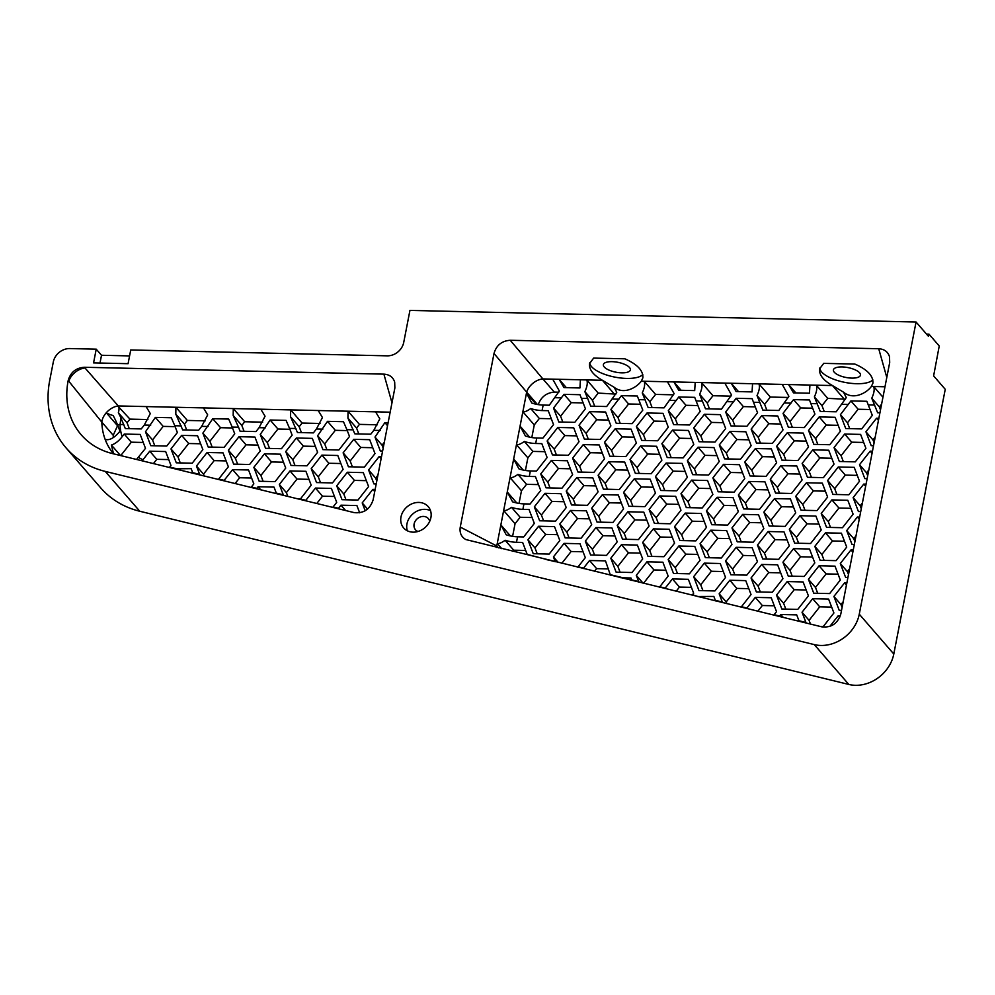 <?xml version="1.0" encoding="UTF-8"?>
<svg xmlns="http://www.w3.org/2000/svg" width="995" height="995" viewBox="0 0 995 995"><rect width="100%" height="100%" fill="white"/><g stroke="black" fill="none" stroke-linecap="round" stroke-linejoin="round"><path stroke-width="1.49" d="M558.792 392.192L554.302 392.092C546.379 392.826 541.031 396.993 538.258 404.617M168.74 459.59L156.775 459.317L153.417 463.583M377.416 424.79L359.456 424.38L356.571 428.061L358.797 433.932M525.696 550.471L513.731 550.198L512.811 551.367M748.8 588.667L736.847 588.393L726.213 601.925L726.872 603.654M143.243 442.464L131.29 442.19L120.756 455.598M289.893 429.293L277.928 429.019L267.294 442.551L269.533 448.422M347.267 430.599L335.315 430.325L324.681 443.869L326.907 449.74M366.359 480.66L354.394 480.386L343.76 493.93L345.999 499.788M557.586 534.663L545.621 534.39L534.987 547.922L537.225 553.792M576.789 435.872L564.824 435.599L554.19 449.131L556.429 455.001M589.475 518.855L577.51 518.582L566.876 532.114L569.115 537.984M634.163 437.178L622.211 436.904L611.564 450.449L613.803 456.307M691.537 438.496L679.585 438.223L668.951 451.767L671.177 457.625M678.739 504.365L666.787 504.092L656.14 517.624L658.379 523.494M723.315 571.54L711.363 571.267L700.716 584.811L702.955 590.669M736.113 505.684L724.161 505.41L713.527 518.942L715.753 524.813M748.924 439.815L736.959 439.541L726.325 453.086L728.564 458.944M812.704 408.199L800.739 407.925L790.105 421.47L792.343 427.328M768.003 489.876L756.051 489.602L745.417 503.134L747.643 509.005M755.205 555.732L743.253 555.459L732.606 569.003L734.845 574.861M838.076 574.177L826.111 573.904L815.477 587.436L817.716 593.306M850.874 508.308L838.922 508.035L828.275 521.579L830.514 527.437M863.672 442.452L851.72 442.178L841.086 455.71L843.325 461.58M868.809 469.988L866.57 472.836L867.69 475.759M843.2 601.714L840.962 604.562L842.081 607.485M849.606 568.779L847.367 571.627L848.486 574.55M875.214 437.054L872.976 439.902L874.083 442.825M831.783 458.26L819.83 457.986L809.196 471.518L811.435 477.389M818.984 524.116L807.032 523.843L796.386 537.387L798.624 543.245M806.186 589.985L794.221 589.712L783.587 603.244L785.826 609.114M787.095 539.924L775.142 539.651L764.496 553.195L766.735 559.053M799.893 474.068L787.94 473.794L777.306 487.326L779.533 493.197M780.814 424.007L768.849 423.733L758.215 437.278L760.454 443.136M717.034 455.623L705.069 455.349L694.435 468.881L696.674 474.752M704.224 521.492L692.271 521.218L681.637 534.75L683.864 540.621M640.444 553.108L628.492 552.834L617.858 566.366L620.084 572.237M653.255 487.239L641.29 486.965L630.656 500.497L632.895 506.368M666.053 421.37L654.101 421.096L643.454 434.641L645.693 440.499M627.758 470.113L615.805 469.839L605.171 483.383L607.398 489.241M595.868 485.921L583.916 485.647L573.282 499.191L575.508 505.05M583.182 402.938L571.229 402.664L560.595 416.196L562.822 422.067M532.089 517.537L520.136 517.263L515.062 523.718L512.612 536.342M340.875 463.533L328.91 463.26L318.276 476.804L320.514 482.662M372.764 447.725L360.799 447.451L350.165 460.996L352.404 466.854M334.469 496.468L322.504 496.194L316.783 503.482M232.519 427.974L220.554 427.701L209.92 441.233L212.159 447.103M608.554 568.916L596.602 568.63L594.488 571.317M147.907 419.529L129.947 419.119L127.049 422.8L129.288 428.658M730.927 396.147L712.967 395.736L707.234 403.025L709.472 408.883M845.451 399.219L827.728 398.361L821.994 405.661L824.233 411.52M788.301 397.465L770.341 397.042L764.62 404.343L766.859 410.201M673.553 394.828L655.593 394.418L649.859 401.706L652.098 407.577M544.899 451.68L532.934 451.407L527.872 457.849L525.41 470.473M251.598 478.023L239.646 477.749L235.106 483.533M205.281 420.848L187.321 420.437L184.436 424.119L186.662 429.977M665.941 570.222L653.976 569.948L643.504 583.294M774.297 605.793L762.332 605.52L757.854 611.228M175.132 426.656L163.18 426.382L152.546 439.927L154.772 445.785M258.003 445.101L246.039 444.827L235.405 458.359L237.643 464.23M377.901 475.262L375.65 478.122L376.769 481.058M315.378 446.407L303.425 446.133L292.791 459.678L295.017 465.548M538.494 484.602L526.542 484.329L521.467 490.784L519.017 503.408M563.978 501.729L552.026 501.455L541.392 515L543.618 520.858M608.679 420.064L596.714 419.79L586.08 433.322L588.319 439.193M614.96 535.982L603.007 535.708L592.361 549.24L594.6 555.111M640.569 404.256L628.604 403.982L617.97 417.514L620.208 423.385M685.145 471.431L673.18 471.157L662.546 484.689L664.784 490.56M646.85 520.174L634.897 519.9L624.251 533.432L626.489 539.302M697.831 554.414L685.866 554.14L675.232 567.685L677.471 573.543M710.629 488.557L698.677 488.284L688.03 501.816L690.269 507.686M723.427 422.688L711.475 422.415L700.841 435.959L703.067 441.817M806.298 441.133L794.346 440.86L783.699 454.392L785.938 460.262M793.5 506.99L781.535 506.716L770.901 520.261L773.14 526.119M780.689 572.859L768.737 572.585L758.103 586.117L760.329 591.988M812.579 557.051L800.627 556.777L789.993 570.309L792.219 576.18M825.39 491.182L813.425 490.908L802.791 504.453L805.03 510.311M870.078 409.517L858.125 409.243L847.479 422.775L849.718 428.646M862.404 502.923L860.165 505.771L861.284 508.694M226.114 460.909L214.149 460.635L203.515 474.167L204.211 475.996M856.011 535.845L853.772 538.693L854.879 541.628M838.188 425.325L826.236 425.052L815.589 438.584L817.828 444.454M857.28 475.374L845.315 475.1L834.681 488.644L836.919 494.503M844.469 541.243L832.516 540.969L821.882 554.501L824.109 560.372M831.671 607.099L819.718 606.826L809.072 620.37L810.49 624.089M761.61 522.798L749.645 522.524L739.011 536.069L741.25 541.927M774.408 456.941L762.456 456.668L751.81 470.2L754.048 476.07M755.317 406.88L743.364 406.607L732.73 420.151L734.969 426.009M742.519 472.749L730.566 472.476L719.92 486.008L722.159 491.878M729.721 538.606L717.756 538.332L707.122 551.877L709.36 557.735M672.334 537.3L660.381 537.026L649.747 550.558L651.974 556.429M659.648 454.305L647.695 454.031L637.061 467.575L639.287 473.433M697.943 405.562L685.99 405.288L675.344 418.833L677.583 424.691M621.365 503.047L609.4 502.773L598.766 516.305L601.005 522.176M602.274 452.986L590.321 452.713L579.675 466.257L581.913 472.115M570.384 468.794L558.431 468.521L547.785 482.065L550.024 487.923M551.292 418.746L539.34 418.472L534.265 424.927L531.815 437.551M283.488 462.215L271.535 461.941L260.901 475.486L263.128 481.356M384.306 442.327L382.055 445.188L383.174 448.123M308.985 479.341L297.02 479.068L286.386 492.612L287.841 496.418M200.629 443.782L188.664 443.509L178.03 457.041L180.269 462.911M691.425 587.348L679.473 587.075L676.165 591.279M583.07 551.79L571.105 551.516L561.814 563.344M117.721 425.338L113.231 435.288A68.17 57.486 -40.9 0 0 113.343 437.514M262.655 422.154L244.708 421.743L241.81 425.425L244.049 431.295M320.042 423.472L302.082 423.062L299.184 426.743L301.423 432.614M615.843 394.107L598.206 393.1L592.485 400.388L594.712 406.258M881.607 404.119L879.369 406.967L880.488 409.89M893.796 654.014L859.27 614.176L916.059 322.019L928.385 336.248L928.982 334.146L939.243 345.986L933.621 375.886L945.25 389.306L893.796 654.014A35.049 29.552 139.1 0 1 848.81 684.448L139.773 511.256A100.122 84.451 139.1 0 1 100.632 487.786L66.105 447.949A100.122 84.451 -40.9 0 0 105.246 471.406L814.271 644.598L848.81 684.448M916.059 322.019L409.94 310.415L403.721 342.429A15.024 12.661 -40.9 0 1 387.254 355.837L130.743 349.954L128.069 363.685L93.567 362.889L96.229 349.17L69.774 348.561A15.024 12.661 139.1 0 0 53.307 361.969L49.75 380.264A100.122 84.451 -40.9 0 0 66.105 447.949M96.229 349.17L101.515 355.265L129.586 355.911M859.27 614.176A35.049 29.552 139.1 0 1 814.271 644.598M101.515 355.265L100.01 363.038M430.536 510.709A16.268 13.719 -40.9 0 0 424.828 509.34A16.268 13.719 -40.9 0 0 407.341 530.795M429.716 521.305A8.507 7.176 -40.9 0 0 428.36 518.631A8.507 7.176 -40.9 0 0 423.447 516.43A8.507 7.176 -40.9 0 0 415.201 521.193A8.507 7.176 -40.9 0 0 415.5 529.775A8.507 7.176 -40.9 0 0 417.95 531.504M418.833 502.425A16.268 13.719 139.1 0 1 428.236 506.642A16.268 13.719 139.1 0 1 424.927 527.661A16.268 13.719 139.1 0 1 403.647 527.947A16.268 13.719 139.1 0 1 403.087 511.542A16.268 13.719 139.1 0 1 418.833 502.425M843.536 392.179L832.467 385.562C823.238 380.301 818.947 374.742 819.594 368.884L823.698 363.362L854.916 364.083C867.379 369.555 873.374 375.911 872.913 383.137L871.346 386.458C867.279 392.378 853.772 400.711 843.536 392.179L846.272 397.614L836.186 411.793L820.253 411.433L814.395 396.881C816.684 391.968 817.33 388.075 816.31 385.189L809.93 385.053L809.445 393.224L793.512 392.863L788.6 384.555L795.838 392.913M809.93 385.053L782.219 384.406L788.886 396.296L778.811 410.475L762.866 410.114L757.021 395.562L764.62 404.343M757.021 395.562C759.309 390.649 759.944 386.756 758.936 383.871L724.845 383.1L731.512 394.978L721.437 409.169L705.492 408.796L699.634 394.256C701.935 389.331 702.569 385.438 701.55 382.565L695.182 382.416L694.697 390.6L678.752 390.227L673.839 381.931L681.09 390.289M695.182 382.416L667.471 381.781L674.137 393.672L664.051 407.851L648.118 407.477L642.26 392.938L649.859 401.706M614.251 387.341L602.41 380.289C593.182 375.028 588.891 369.468 589.537 363.61L593.642 358.088L624.86 358.809C637.322 364.282 643.33 370.637 642.869 377.864L641.29 381.185C637.335 386.794 624.338 395.326 614.251 387.341L616.751 392.353L606.676 406.532L590.731 406.171L584.873 391.62C587.174 386.707 587.809 382.801 586.801 379.928L552.71 379.145L559.377 391.035L549.302 405.214L543.158 405.077A15.024 5.497 11 0 1 531.803 403.05L526.467 393.187L536.019 404.206M552.71 379.145L542.884 378.921L554.302 392.092M510.224 340.278C501.791 340.875 496.393 345.277 494.005 353.486L526.666 392.129L522.86 411.756C524.639 412.117 527.263 411.047 530.733 408.535A15.024 5.497 -169 0 0 542.088 410.562L548.233 410.699L553.531 424.604L542.897 438.148L536.753 438.011A15.024 5.497 11 0 1 525.397 435.984L520.062 426.121L516.455 444.678C518.233 445.039 520.858 443.969 524.328 441.469A15.024 5.497 -169 0 0 535.683 443.496L541.827 443.633L547.126 457.538L536.492 471.083L530.347 470.933A15.024 5.497 11 0 1 518.992 468.906L513.656 459.043L510.049 477.612C511.828 477.973 514.452 476.903 517.922 474.404A15.024 5.497 -169 0 0 529.29 476.431L535.422 476.568L540.733 490.473L530.099 504.005L523.955 503.868A15.024 5.497 11 0 1 512.587 501.841L507.263 491.978L503.657 510.547C505.435 510.908 508.059 509.838 511.529 507.338A15.024 5.497 -169 0 0 522.885 509.353L529.029 509.502L534.327 523.407L523.693 536.939L517.549 536.803A15.024 5.497 11 0 1 506.194 534.775L500.858 524.912L496.766 545.981L460.262 527.076C459.404 532.735 461.257 536.902 465.822 539.551L821.82 626.85C831.372 627.857 837.703 623.579 840.812 614.014L889.692 362.553L889.505 356.658C887.876 351.72 884.281 349.083 878.722 348.735L510.224 340.278L542.884 378.921A15.024 10.336 -40.2 0 0 526.666 392.129L537.375 404.467M256.499 488.756L258.091 486.742L274.023 487.115L276.51 493.657M258.091 486.742L260.727 489.801M142.111 460.822L149.735 451.183L165.667 451.556L170.966 465.449L169.374 467.476M149.735 451.183L156.775 459.317M390.164 412.179L375.588 411.843L379.816 418.845L373.809 430.313L370.762 434.206L354.817 433.832L347.939 418.111L348.051 411.209L359.456 424.38M347.939 418.111L356.571 428.061M375.588 411.843L318.213 410.525L322.442 417.527L316.435 428.994L313.388 432.887L297.443 432.514L290.565 416.793L290.664 409.89L302.082 423.062M496.667 547.424A15.024 12.102 -62.6 0 1 496.766 545.981L498.383 547.847M555.26 561.74L527.176 554.377L522.624 542.437L516.48 542.287A15.024 5.497 -169 0 1 505.124 540.26C501.654 542.772 499.03 543.842 497.251 543.481L501.754 548.668M505.124 540.26L513.731 550.198M620.843 577.759L630.979 577.995L631.924 580.471M722.519 602.597L719.161 593.804L729.795 580.259L736.847 588.393M719.161 593.804L726.213 601.925M729.795 580.259L745.74 580.62L751.038 594.525L741.126 607.137M113.554 453.882L111.378 445.039L120.482 455.536M111.378 445.039C115.097 443.882 118.691 441.108 122.161 436.705L124.238 434.056L131.29 442.19M124.238 434.056L140.183 434.429L145.481 448.335L136.539 459.466M289.545 428.385L292.132 435.151L281.498 448.695L265.553 448.322L260.255 434.417L270.142 420.027L286.075 420.387L289.545 428.385L295.925 428.522M270.142 420.027L277.928 429.019M260.255 434.417L267.294 442.551M365.202 510.771L362.205 502.923L372.839 489.378L375.14 489.428M372.839 489.378L374.729 491.555M362.205 502.923L367.565 509.092M346.919 429.691L349.506 436.469L338.872 450.014L322.927 449.64L317.629 435.735L327.517 421.333L343.462 421.706L346.919 429.691L353.3 429.84M327.517 421.333L335.315 430.325M317.629 435.735L324.681 443.869M357.964 500.062L342.019 499.701L336.72 485.796L347.354 472.252L363.287 472.625L368.598 486.53L357.964 500.062M347.354 472.252L354.394 480.386M336.72 485.796L343.76 493.93M554.513 526.629L559.812 540.521L549.178 554.066L533.245 553.705L527.935 539.8L538.581 526.255L554.513 526.629M538.581 526.255L545.621 534.39M527.935 539.8L534.987 547.922M568.381 455.275L552.449 454.902L547.138 440.996L557.785 427.464L573.717 427.825L579.015 441.73L568.381 455.275M557.785 427.464L564.824 435.599M547.138 440.996L554.19 449.131M570.471 510.447L586.403 510.821L591.702 524.726L581.068 538.258L565.135 537.897L559.824 523.992L570.471 510.447L577.51 518.582M559.824 523.992L566.876 532.114M625.768 456.581L609.823 456.22L604.525 442.315L615.159 428.783L631.091 429.144L636.402 443.049L625.768 456.581M615.159 428.783L622.211 436.904M604.525 442.315L611.564 450.449M683.142 457.899L667.197 457.538L661.899 443.633L672.533 430.089L688.478 430.462L693.776 444.367L683.142 457.899M672.533 430.089L679.585 438.223M661.899 443.633L668.951 451.767M659.735 495.958L675.667 496.318L680.978 510.224L670.344 523.768L654.399 523.395L649.101 509.502L659.735 495.958L666.787 504.092M649.101 509.502L656.14 517.624M704.311 563.133L720.243 563.506L725.554 577.411L714.92 590.943L698.975 590.582L693.677 576.677L704.311 563.133L711.363 571.267M693.677 576.677L700.716 584.811M717.109 497.276L733.054 497.637L738.352 511.542L727.718 525.086L711.773 524.713L706.475 510.808L717.109 497.276L724.161 505.41M706.475 510.808L713.527 518.942M740.516 459.217L724.584 458.857L719.273 444.952L729.92 431.407L745.852 431.78L751.15 445.685L740.516 459.217M729.92 431.407L736.959 439.541M719.273 444.952L726.325 453.086M814.93 414.069L804.296 427.601L788.363 427.241L783.053 413.335L793.537 399.604L809.47 399.965L814.93 414.069M793.537 399.604L800.739 407.925M783.053 413.335L790.105 421.47M748.999 481.468L764.944 481.829L770.242 495.734L759.608 509.278L743.663 508.905L738.365 495L748.999 481.468L756.051 489.602M738.365 495L745.417 503.134M757.444 561.603L746.81 575.135L730.865 574.774L725.566 560.869L736.2 547.325L752.133 547.698L757.444 561.603M736.2 547.325L743.253 555.459M725.566 560.869L732.606 569.003M819.072 565.769L835.004 566.13L840.302 580.035L829.668 593.58L813.736 593.207L808.425 579.301L819.072 565.769L826.111 573.904M808.425 579.301L815.477 587.436M831.87 499.9L847.802 500.274L853.113 514.179L842.479 527.711L826.534 527.35L821.236 513.445L831.87 499.9L838.922 508.035M821.236 513.445L828.275 521.579M855.277 461.854L839.332 461.481L834.034 447.576L844.668 434.044L860.613 434.405L865.911 448.31L855.277 461.854M844.668 434.044L851.72 442.178M834.034 447.576L841.086 455.71M867.118 478.657L864.829 478.607L859.518 464.702L870.165 451.17L872.453 451.22M870.165 451.17L872.043 453.334M859.518 464.702L866.57 472.836M841.521 610.383L839.22 610.333L833.922 596.428L844.556 582.896L846.434 585.06M833.922 596.428L840.962 604.562M844.556 582.896L846.857 582.946M847.914 577.461L845.626 577.399L840.315 563.493L850.961 549.961L853.25 550.011M850.961 549.961L852.839 552.138M840.315 563.493L847.367 571.627M873.523 445.723L871.222 445.673L865.924 431.768L876.558 418.236L878.859 418.286M876.558 418.236L878.448 420.412M865.924 431.768L872.976 439.902M828.723 450.213L834.021 464.118L823.387 477.662L807.442 477.289L802.144 463.384L812.778 449.852L828.723 450.213M812.778 449.852L819.83 457.986M802.144 463.384L809.196 471.518M799.98 515.708L815.912 516.082L821.223 529.987L810.589 543.519L794.644 543.158L789.346 529.253L799.98 515.708L807.032 523.843M789.346 529.253L796.386 537.387M787.182 581.577L803.114 581.938L808.413 595.843L797.779 609.388L781.846 609.015L776.535 595.11L787.182 581.577L794.221 589.712M776.535 595.11L783.587 603.244M784.023 531.89L789.333 545.795L778.699 559.327L762.755 558.966L757.456 545.061L768.09 531.517L784.023 531.89M768.09 531.517L775.142 539.651M757.456 545.061L764.496 553.195M791.498 493.47L775.553 493.097L770.254 479.192L780.888 465.66L796.833 466.021L802.132 479.926L791.498 493.47M780.888 465.66L787.94 473.794M770.254 479.192L777.306 487.326M783.04 429.877L772.406 443.409L756.474 443.049L751.163 429.144L761.809 415.599L777.742 415.972L783.04 429.877M761.809 415.599L768.849 423.733M751.163 429.144L758.215 437.278M713.962 447.588L719.261 461.493L708.627 475.025L692.694 474.665L687.383 460.76L698.03 447.215L713.962 447.588M698.03 447.215L705.069 455.349M687.383 460.76L694.435 468.881M685.219 513.084L701.164 513.445L706.462 527.35L695.828 540.894L679.883 540.521L674.585 526.616L685.219 513.084L692.271 521.218M674.585 526.616L681.637 534.75M642.683 558.966L632.049 572.511L616.104 572.137L610.806 558.232L621.44 544.7L637.385 545.061L642.683 558.966M621.44 544.7L628.492 552.834M610.806 558.232L617.858 566.366M634.25 478.831L650.183 479.204L655.481 493.11L644.847 506.642L628.915 506.281L623.604 492.376L634.25 478.831L641.29 486.965M623.604 492.376L630.656 500.497M668.292 427.241L657.658 440.773L641.713 440.412L636.414 426.507L647.048 412.975L662.981 413.335L668.292 427.241M647.048 412.975L654.101 421.096M636.414 426.507L643.454 434.641M619.363 489.515L603.418 489.154L598.119 475.249L608.753 461.705L624.698 462.078L629.997 475.983L619.363 489.515M608.753 461.705L615.805 469.839M598.119 475.249L605.171 483.383M576.864 477.513L592.809 477.886L598.107 491.791L587.473 505.323L571.528 504.962L566.23 491.057L576.864 477.513L583.916 485.647M566.23 491.057L573.282 499.191M585.421 408.796L574.787 422.34L558.842 421.979L553.543 408.074L564.016 394.343L579.961 394.704L585.421 408.796M564.016 394.343L571.229 402.664M553.543 408.074L560.595 416.196M515.062 523.718L503.657 510.547L500.858 524.912L510.41 535.932M511.529 507.338L520.136 517.263M321.87 455.125L337.803 455.499L343.101 469.404L332.467 482.936L316.534 482.575L311.224 468.67L321.87 455.125L328.91 463.26M311.224 468.67L318.276 476.804M369.692 439.69L374.991 453.596L364.357 467.128L348.424 466.767L343.113 452.862L353.76 439.317L369.692 439.69M353.76 439.317L360.799 447.451M343.113 452.862L350.165 460.996M305.502 500.734L315.465 488.06L331.397 488.433L336.708 502.338L332.728 507.388M315.465 488.06L322.504 496.194M232.171 427.066L234.745 433.832L224.111 447.377L208.179 447.016L202.868 433.111L212.756 418.708L228.701 419.069L232.171 427.066L238.539 427.216L233.178 415.475L233.29 408.572L244.708 421.743M212.756 418.708L220.554 427.701M202.868 433.111L209.92 441.233M779.247 616.452L780.776 614.512L796.709 614.873L799.172 621.315M780.776 614.512L783.326 617.447M697.57 596.502L713.85 596.428L715.542 600.893M664.896 588.518L672.421 578.941L688.353 579.314L693.664 593.219L692.458 594.749L698.478 596.726M583.219 568.568L589.55 560.508L605.495 560.869L610.445 575.222M589.55 560.508L596.602 568.63M318.213 410.525L203.453 407.888L207.681 414.89L201.674 426.37L198.627 430.25L182.682 429.89L175.804 414.156L175.904 407.266L146.078 406.582L150.307 413.572L144.3 425.052L141.24 428.932L125.308 428.571L120.656 417.278A14.589 2.301 63.6 0 0 118.355 412.763A13.209 6.915 123.9 0 0 118.878 407.166L129.947 419.119M118.355 412.763L127.049 422.8M146.078 406.582L118.281 405.935A15.024 10 -42.5 0 0 106.278 412.751A12.898 4.714 -169 0 0 113.144 415.524A14.813 2.338 -116.4 0 1 117.534 424.865L119.985 431.196C114.562 437.812 109.624 440.574 105.171 439.467A68.17 57.486 -40.9 0 0 113.517 453.832M174.821 468.807L191.152 468.67L192.893 473.222M175.219 468.309L175.879 469.068M338.176 508.719L340.949 505.186L356.894 505.547L359.655 512.798M340.949 505.186L345.576 510.522M580.421 379.779L579.936 387.963L563.991 387.602L559.09 379.294L566.329 387.652M699.634 394.256L707.234 403.025M724.845 383.1L701.55 382.565L712.967 395.736M814.395 396.881L821.994 405.661M843.872 398.734L832.467 385.562L816.31 385.189L827.728 398.361M782.219 384.406L758.936 383.871L770.341 397.042M642.26 392.938C644.549 388.025 645.195 384.12 644.175 381.247L655.593 394.418M667.471 381.781L641.29 381.185M527.872 457.849L516.455 444.678L513.656 459.043L523.208 470.063M524.328 441.469L532.934 451.407M223.825 480.784L232.594 469.628L248.539 469.988L253.837 483.893L251.051 487.438M232.594 469.628L239.646 477.749M203.453 407.888L175.904 407.266L187.321 420.437M175.804 414.156L184.436 424.119M546.118 559.501L548.295 560.036M638.889 582.162L636.29 575.359L646.937 561.827L662.869 562.187L668.167 576.093L659.449 587.187M646.937 561.827L653.976 569.948M636.29 575.359L643.081 583.194M746.573 608.467L755.292 597.386L771.225 597.746L776.523 611.651L773.799 615.121M755.292 597.386L762.332 605.52M174.784 425.748L177.371 432.526L166.737 446.058L150.792 445.698L145.494 431.793L155.382 417.39L171.327 417.751L174.784 425.748L181.165 425.897M155.382 417.39L163.18 426.382M145.494 431.793L152.546 439.927M254.931 437.054L260.242 450.959L249.596 464.503L233.663 464.13L228.365 450.225L238.999 436.693L254.931 437.054M238.999 436.693L246.039 444.827M228.365 450.225L235.405 458.359M376.209 483.943L373.909 483.893L368.61 469.988L375.65 478.122M368.61 469.988L379.244 456.444L381.135 458.633M379.244 456.444L381.545 456.506M312.318 438.372L317.616 452.277L306.982 465.822L291.037 465.449L285.739 451.543L296.373 438.011L312.318 438.372M296.373 438.011L303.425 446.133M285.739 451.543L292.791 459.678M521.467 490.784L510.049 477.612L507.263 491.978L516.815 502.997M517.922 474.404L526.542 484.329M544.974 493.321L560.919 493.694L566.217 507.599L555.583 521.131L539.638 520.771L534.34 506.865L544.974 493.321L552.026 501.455M534.34 506.865L541.392 515M610.905 425.922L600.271 439.467L584.339 439.094L579.028 425.188L589.674 411.656L605.607 412.017L610.905 425.922M589.674 411.656L596.714 419.79M579.028 425.188L586.08 433.322M611.888 527.935L617.198 541.84L606.564 555.384L590.62 555.011L585.321 541.118L595.955 527.574L611.888 527.935M595.955 527.574L603.007 535.708M585.321 541.118L592.361 549.24M642.795 410.114L632.161 423.659L616.228 423.285L610.918 409.38L621.402 395.662L637.335 396.022L642.795 410.114M621.402 395.662L628.604 403.982M610.918 409.38L617.97 417.514M676.737 490.833L660.804 490.473L655.494 476.568L666.14 463.023L682.072 463.396L687.371 477.301L676.737 490.833M666.14 463.023L673.18 471.157M655.494 476.568L662.546 484.689M627.845 511.766L643.777 512.126L649.088 526.032L638.454 539.576L622.509 539.203L617.211 525.31L627.845 511.766L634.897 519.9M617.211 525.31L624.251 533.432M700.057 560.284L689.423 573.817L673.491 573.456L668.18 559.551L678.826 546.019L694.759 546.379L700.057 560.284M678.826 546.019L685.866 554.14M668.18 559.551L675.232 567.685M691.625 480.15L707.557 480.51L712.868 494.415L702.234 507.96L686.289 507.587L680.99 493.694L691.625 480.15L698.677 488.284M680.99 493.694L688.03 501.816M725.666 428.559L715.032 442.091L699.087 441.73L693.789 427.825L704.423 414.281L720.368 414.654L725.666 428.559M704.423 414.281L711.475 422.415M693.789 427.825L700.841 435.959M797.903 460.536L781.958 460.163L776.66 446.27L787.294 432.726L803.226 433.086L808.537 446.991L797.903 460.536M787.294 432.726L794.346 440.86M776.66 446.27L783.699 454.392M774.496 498.594L790.428 498.955L795.726 512.86L785.092 526.392L769.16 526.032L763.849 512.126L774.496 498.594L781.535 506.716M763.849 512.126L770.901 520.261M761.685 564.451L777.63 564.812L782.928 578.717L772.294 592.261L756.349 591.901L751.051 577.995L761.685 564.451L768.737 572.585M751.051 577.995L758.103 586.117M814.818 562.909L804.184 576.453L788.239 576.093L782.941 562.187L793.575 548.643L809.52 549.004L814.818 562.909M793.575 548.643L800.627 556.777M782.941 562.187L789.993 570.309M806.385 482.786L822.318 483.147L827.616 497.052L816.982 510.584L801.05 510.224L795.739 496.318L806.385 482.786L813.425 490.908M795.739 496.318L802.791 504.453M872.316 415.375L861.682 428.92L845.738 428.546L840.439 414.654L850.912 400.923L866.844 401.283L872.316 415.375M850.912 400.923L858.125 409.243M840.439 414.654L847.479 422.775M860.725 511.592L858.424 511.542L853.125 497.637L863.76 484.092L865.638 486.269M853.125 497.637L860.165 505.771M863.76 484.092L866.06 484.155M199.858 474.926L196.475 466.033L203.515 474.167M196.475 466.033L207.109 452.501L214.149 460.635M207.109 452.501L223.042 452.862L228.352 466.767L218.378 479.453M854.319 544.526L852.018 544.476L846.72 530.571L857.354 517.027L859.245 519.203M846.72 530.571L853.772 538.693M857.354 517.027L859.655 517.077M840.427 431.183L829.793 444.728L813.848 444.355L808.549 430.462L819.183 416.917L835.116 417.278L840.427 431.183M819.183 416.917L826.236 425.052M808.549 430.462L815.589 438.584M848.872 494.776L832.939 494.415L827.629 480.51L838.275 466.978L854.207 467.339L859.506 481.244L848.872 494.776M838.275 466.978L845.315 475.1M827.629 480.51L834.681 488.644M841.409 533.196L846.708 547.101L836.074 560.645L820.129 560.284L814.83 546.379L825.464 532.835L841.409 533.196M825.464 532.835L832.516 540.969M814.83 546.379L821.882 554.501M806.137 623.019L802.032 612.236L812.666 598.704L828.599 599.065L833.909 612.97L823.275 626.514L820.104 626.427M812.666 598.704L819.718 606.826M802.032 612.236L809.072 620.37M742.606 514.403L758.538 514.763L763.837 528.668L753.203 542.2L737.27 541.84L731.959 527.935L742.606 514.403L749.645 522.524M731.959 527.935L739.011 536.069M771.336 448.894L776.647 462.799L766.013 476.344L750.068 475.971L744.77 462.078L755.404 448.534L771.336 448.894M755.404 448.534L762.456 456.668M744.77 462.078L751.81 470.2M757.556 412.751L746.922 426.283L730.977 425.922L725.678 412.017L736.151 398.286L752.096 398.659L757.556 412.751M736.151 398.286L743.364 406.607M725.678 412.017L732.73 420.151M734.123 492.152L718.179 491.779L712.88 477.886L723.514 464.342L739.447 464.702L744.757 478.607L734.123 492.152M723.514 464.342L730.566 472.476M712.88 477.886L719.92 486.008M726.649 530.571L731.947 544.476L721.313 558.008L705.38 557.648L700.07 543.743L710.716 530.211L726.649 530.571M710.716 530.211L717.756 538.332M700.07 543.743L707.122 551.877M669.274 529.253L674.573 543.158L663.939 556.702L647.994 556.329L642.695 542.424L653.329 528.892L669.274 529.253M653.329 528.892L660.381 537.026M642.695 542.424L649.747 550.558M656.588 446.27L661.886 460.175L651.252 473.707L635.308 473.346L630.009 459.441L640.643 445.897L656.588 446.27M640.643 445.897L647.695 454.031M630.009 459.441L637.061 467.575M700.182 411.433L689.547 424.977L673.603 424.604L668.304 410.699L678.777 396.98L694.709 397.341L700.182 411.433M678.777 396.98L685.99 405.288M668.304 410.699L675.344 418.833M602.361 494.639L618.293 495.012L623.591 508.918L612.957 522.45L597.025 522.089L591.714 508.184L602.361 494.639L609.4 502.773M591.714 508.184L598.766 516.305M599.201 444.952L604.512 458.857L593.878 472.389L577.933 472.028L572.635 458.123L583.269 444.591L599.201 444.952M583.269 444.591L590.321 452.713M572.635 458.123L579.675 466.257M561.988 488.197L546.044 487.836L540.745 473.931L551.379 460.399L567.312 460.76L572.622 474.665L561.988 488.197M551.379 460.399L558.431 468.521M540.745 473.931L547.785 482.065M534.265 424.927L522.86 411.756L520.062 426.121L529.614 437.141M530.733 408.535L539.34 418.472M264.483 453.819L280.428 454.18L285.727 468.085L275.093 481.63L259.148 481.257L253.849 467.351L264.483 453.819L271.535 461.941M253.849 467.351L260.901 475.486M382.615 451.009L380.314 450.959L375.003 437.054L384.891 422.651L388.112 422.726M384.891 422.651L387.54 425.698M375.003 437.054L382.055 445.188M283.488 495.348L279.334 484.478L289.98 470.933L305.913 471.307L311.211 485.212L300.577 498.744L297.032 498.669M289.98 470.933L297.02 479.068M279.334 484.478L286.386 492.612M197.557 435.748L202.856 449.64L192.222 463.185L176.289 462.824L170.978 448.919L181.625 435.375L197.557 435.748M181.625 435.375L188.664 443.509M170.978 448.919L178.03 457.041M829.83 626.415L838.151 615.818L840.327 615.868M838.151 615.818L839.656 617.559M672.421 578.941L679.473 587.075M555.048 561.18L553.431 556.926L564.065 543.382L579.998 543.743L585.309 557.648L577.772 567.237M564.065 543.382L571.105 551.516M553.431 556.926L558.232 562.461M84.413 367.267L383.896 374.145C389.455 374.493 393.05 377.13 394.679 382.055L394.866 387.963L373.137 499.776C370.028 509.34 363.697 513.619 354.145 512.612L112.547 453.596A80.097 67.56 139.1 0 1 95.843 446.904A80.097 67.56 139.1 0 1 68.157 380.687L68.817 381.209A15.024 10.336 139.8 0 1 85.035 368.013L84.413 367.267C75.993 367.864 70.583 372.267 68.195 380.476L101.813 422.116A15.024 10 -42.5 0 1 106.278 412.751L117.186 425.325M105.171 439.467A68.17 57.486 -40.9 0 1 101.813 422.116L113.231 435.288M233.178 415.475L241.81 425.425M260.827 409.206L265.056 416.208L259.061 427.676L256.001 431.569L240.069 431.208L238.539 427.216M290.565 416.793L299.184 426.743M584.873 391.62L592.485 400.388M613.828 393.46L602.41 380.289L586.801 379.928L598.206 393.1M752.556 383.734L752.071 391.906L736.126 391.545L731.225 383.237L738.464 391.595M879.928 412.801L877.627 412.738L871.769 398.199L879.369 406.967M871.769 398.199C874.07 393.286 874.704 389.381 873.685 386.508L882.951 397.204M884.99 386.769L871.346 386.458M642.795 374.58A27.537 10.074 11 0 1 612.833 376.682A27.537 10.074 11 0 1 589.786 362.678M629.536 367.541A13.768 5.037 -169 0 0 614.885 361.857A13.768 5.037 -169 0 0 603.368 364.618A13.768 5.037 -169 0 0 615.917 372.192A13.768 5.037 -169 0 0 630.395 369.866A13.768 5.037 -169 0 0 629.536 367.541M872.851 379.854A27.537 10.074 11 0 1 842.889 381.968A27.537 10.074 11 0 1 819.83 367.951M859.58 372.814A13.768 5.037 -169 0 0 844.942 367.13A13.768 5.037 -169 0 0 833.412 369.891A13.768 5.037 -169 0 0 845.974 377.466A13.768 5.037 -169 0 0 860.451 375.152A13.768 5.037 -169 0 0 859.58 372.814M926.507 334.084L928.982 334.146M460.262 527.076L494.005 353.486M139.773 511.256L105.246 471.406M535.683 443.496L536.753 438.011M529.29 476.431L530.347 470.933M522.885 509.353L523.955 503.868M516.48 542.287L517.549 536.803M542.088 410.562L543.158 405.077M779.582 616.029L774.135 614.699M805.925 622.46L798.96 620.756M825.427 627.223L822.43 626.489M746.909 608.044L741.462 606.714M722.308 602.037L715.33 600.333M623.156 577.809L610.781 574.787M638.678 581.602L631.713 579.898M665.232 588.095L659.784 586.764M199.647 474.366L192.682 472.662M224.161 480.361L218.726 479.03M175.157 468.384L169.71 467.053M283.276 494.789L276.299 493.097M305.851 500.311L299.346 498.719M338.511 508.283L333.076 506.952M256.834 488.334L251.387 487.003M117.534 424.865A15.024 6.654 178.2 0 0 120.022 424.492L123.79 424.579M122.161 436.705A53.369 45.011 139.1 0 1 120.022 424.492A15.024 5.908 91.3 0 0 120.656 417.278M142.981 459.777A53.369 45.011 139.1 0 1 138.404 457.327M144.3 425.052L150.68 425.201M118.878 407.166A15.024 5.908 91.3 0 0 118.281 405.935L85.035 368.013M201.674 426.37L208.054 426.507M259.061 427.676L265.429 427.825M316.435 428.994L322.815 429.144M373.809 430.313L380.19 430.462M638.802 399.629L645.183 399.779M612.572 399.032L618.94 399.182M868.312 404.903L874.692 405.04M842.081 404.293L848.449 404.443M753.563 402.266L759.931 402.415M727.32 401.669L733.701 401.806M581.428 398.323L587.796 398.46M555.185 397.714L561.566 397.863M696.177 400.948L702.557 401.097M669.946 400.351L676.314 400.5M810.937 403.584L817.318 403.734M784.707 402.975L791.075 403.124M878.722 348.735L886.794 377.428M383.896 374.145L391.98 402.838M583.555 568.145L578.107 566.814"/></g></svg>
